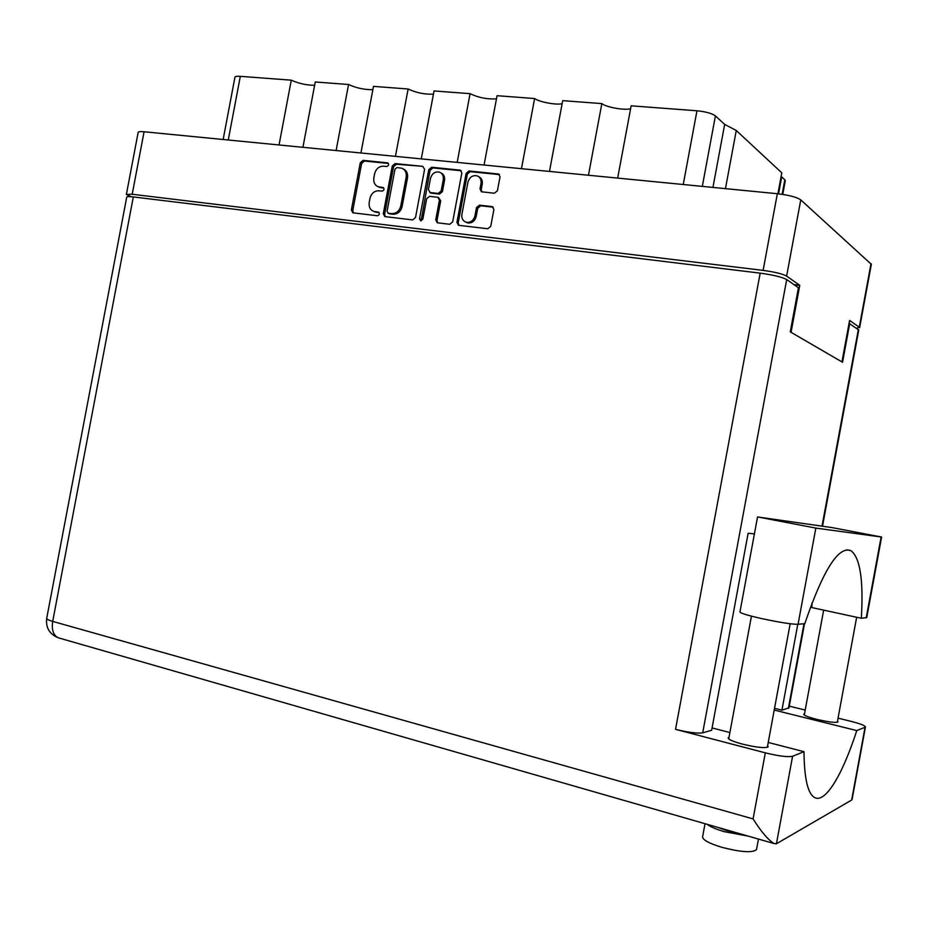 <?xml version="1.0" encoding="UTF-8"?>
<svg xmlns="http://www.w3.org/2000/svg" width="928" height="928" viewBox="0 0 928 928"><rect width="100%" height="100%" fill="white"/><g stroke="black" fill="none" stroke-linecap="round" stroke-linejoin="round"><path stroke-width="1.39" d="M465.879 222.163L468.28 223.022C472.329 223.045 474.962 220.864 476.18 216.491L474.95 215.876C473.721 220.261 471.088 222.442 467.039 222.418L466.042 222.21C462.805 220.91 461.425 218.3 461.889 214.391L467.932 182.166C469.545 177.051 472.654 174.963 477.247 175.879C480.228 177.26 481.481 179.812 481.017 183.524L480.008 188.906L481.47 191.794L494.415 193.233L497.42 190.75L500.018 176.888L498.614 174.023L469.034 170.984L466.1 173.455L456.924 222.349L458.478 225.284L487.757 228.764L490.75 226.316L493.893 209.554L492.385 206.642L479.463 205.158L476.505 207.617L474.95 215.876M420.813 220.864L422.832 219.182L426.671 198.766L429.548 196.33L437.958 197.304L439.431 200.17L435.731 219.866L437.274 222.778L449.755 224.286L452.678 221.85L461.842 173.026L460.462 170.195L431.624 167.237L428.748 169.685L419.514 218.799L420.813 220.864M415.524 217.5L424.595 169.256L422.727 166.344L395.084 163.572L392.277 165.996L383.287 213.73L384.795 216.595L412.658 219.913L415.524 217.5M126.394 194.346L138.168 132.333C138.33 131.614 140.29 131.416 144.072 131.764L777.339 193.72C788.939 195.1 796.746 197.142 800.76 199.868L871.334 264.318M793.974 284.618L799.762 285.337L786.631 276.092C782.536 273.864 774.694 271.962 763.118 270.384L132.205 194.254L126.382 194.404L131.01 196.69M383.519 166.182L386.698 166.506C388.855 165.694 389.192 164.488 387.707 162.876L363.045 160.358L360.284 162.76L351.376 209.995L352.872 212.825L377.429 215.748C379.633 214.902 379.935 213.684 378.334 212.083L373.984 211.48C370.249 210.041 368.66 207.002 369.216 202.374L369.959 198.418C371.362 193.349 374.332 190.797 378.891 190.774L382.058 191.122C384.25 190.298 384.563 189.08 383.02 187.479L378.38 186.818C374.796 185.333 373.276 182.34 373.833 177.84L374.576 173.884C375.979 168.815 378.96 166.251 383.519 166.182M856.706 328.28L859.27 327.213L849.607 320.415L841.94 361.897L791.062 332.328L799.762 285.337M279.05 144.977L291.288 80.179L240.317 76.34L228.265 140M302.922 147.308L315.253 81.989L348.568 84.494C356.398 88.079 364.495 89.796 372.859 89.668M291.288 80.179C298.839 83.543 306.611 85.26 314.627 85.306M336.11 150.556L348.568 84.494M360.934 152.981L373.474 86.374L408.123 88.995C416.254 92.788 424.699 94.517 433.422 94.169M395.444 156.356L408.123 88.995M421.266 158.885L434.037 90.944L470.078 93.67L457.179 162.4M484.056 165.022L497.06 95.7L534.598 98.53L521.466 168.687M496.468 98.832C487.339 99.424 478.546 97.695 470.078 93.67M549.469 171.425L562.704 100.653L601.843 103.6L588.456 175.241M562.148 103.646C556.835 105.316 539.156 102.022 534.598 98.53M617.665 178.095L631.156 105.815L696.963 110.78C705.756 111.673 711.904 113.378 715.418 115.896L702.31 186.377M630.622 108.646C625.449 110.687 606.158 107.3 601.843 103.6M712.948 187.421L724.664 124.398L715.418 115.896M777.908 193.778L781.794 172.828L736.264 130.488L725.452 188.639M782.142 194.312L784.833 179.777L781.701 176.9L778.557 193.848M223.149 139.502L234.935 77.233C235.12 76.409 236.918 76.108 240.317 76.34M724.664 124.398L736.264 130.488M781.144 176.32L781.701 176.9M784.833 179.777L785.274 180.751M378.299 186.795L379.587 187.073M383.751 188.013L380.932 187.711M373.868 211.445L374.958 211.677M379.076 212.593L376.316 212.268M388.426 163.444L364.414 161.031L361.653 163.421L352.768 210.586L353.382 212.918M422.727 166.344L396.418 164.244L393.6 166.657L384.633 214.322L385.282 216.676M396.952 167.55L394.968 169.244L387.08 211.19L388.124 213.196L391.72 213.626C396.326 213.637 399.353 211.085 400.78 205.97L406.197 177.178C406.742 172.747 405.269 169.766 401.766 168.212L396.952 167.55M389.122 213.626L388.356 213.231M403.181 168.908C406.615 170.485 408.053 173.466 407.508 177.828L402.102 206.573C400.676 211.688 397.66 214.24 393.054 214.217L389.69 213.834M421.126 220.876L430.035 170.346L432.9 167.91L461.181 170.752L459.928 170.068M438.48 197.56L440.707 200.796L437.007 220.458L437.68 222.859M443.259 179.742C443.723 176.03 442.482 173.501 439.524 172.167C435.07 171.32 432.054 173.408 430.488 178.408L428.388 189.625L430.256 192.572L438.248 193.442L441.148 190.994L443.259 179.742L444.535 180.392C444.999 176.714 443.758 174.197 440.823 172.852M444.535 180.392L442.424 191.644L439.524 194.068L431.543 193.21M478.57 176.587C481.481 178.002 482.711 180.531 482.247 184.185L481.238 189.567L481.841 191.887M493.244 207.176L480.692 205.784L477.734 208.243L476.18 216.491M499.438 174.603L470.276 171.657L467.341 174.128L458.177 222.94L458.861 225.353M812.035 602.898L811.849 607.573L861.335 618.28C863.585 580.162 860.117 557.624 850.953 550.675C838.529 545.722 823.148 570.047 804.785 623.662L798.057 624.3C791.758 624.335 779.532 622.41 761.401 618.524C747.376 615.322 740.231 613.13 739.952 611.97L757.55 516.954L832.033 527.58L881.6 537.045L815.84 528.09L757.55 516.931M756.564 849.271L756.506 849.607C752.538 853.029 740.88 852.229 721.543 847.229C708.83 843.274 702.508 839.782 702.612 836.766L705.025 823.704M748.235 836.128L724.42 831.697C716.022 829.226 710.222 826.755 707.02 824.284M837.508 721.068L838.054 721.868C835.919 722.958 828.843 722.135 816.814 719.362C808.288 717.158 803.938 715.453 803.752 714.247L804.506 713.841M736.658 832.799L717.878 827.405M767.63 745.671L768.233 746.773C765.449 748.42 756.865 747.539 742.493 744.128C732.969 741.53 728.178 739.43 728.12 737.818L729.025 737.238M718.028 827.451L726.705 830.56L737.076 832.915M776.434 843.749L774.068 843.552C768.21 839.991 761.215 831.778 753.095 818.902L765.31 752.84C778.778 756.134 787.872 757.271 792.593 756.25L776.434 843.749L851.66 800.052L852.159 799.066M851.66 800.052L865.058 727.274L856.776 730.58L774.219 710.071M865.058 727.274L865.441 726.96C865.14 725.603 860.268 723.712 850.848 721.3L838.054 718.144M805.202 710.059L789.276 706.138M788.951 707.855L781.921 710.164L774.532 708.331M849.074 323.338L858.76 330.032M133.319 196.933L52.699 621.4C48.569 620.206 46.574 619.173 46.713 618.326L126.742 197.084C126.869 196.481 129.062 196.434 133.319 196.933L760.171 273.145C773.221 274.932 782.072 277.066 786.7 279.56L798.44 287.726L790.273 331.864L842.554 362.245L849.735 323.431M754.406 533.913L748.142 533.252L711.637 730.266L702.705 732.83C697.45 733.642 688.39 732.482 675.538 729.35L760.171 273.145M797.79 624.324L781.921 710.164M765.31 752.84L675.538 729.35M768.222 742.446L803.996 751.692L792.593 756.25M712.066 727.935L729.895 732.54M803.996 751.692C804.24 777.641 807.592 792.825 814.03 797.222C824.864 804.53 842.357 775.24 856.776 730.58M861.335 618.28L866.752 617.584M144.072 131.764L132.205 194.254M763.118 270.384L777.339 193.72M859.27 327.213L871.021 263.622M800.76 199.868L786.631 276.092M683.24 184.51L696.963 110.78M383.566 187.804L382.754 187.421M378.868 212.361L378.125 212.036M352.768 210.586L351.376 209.995M361.653 163.421L360.284 162.76M364.414 161.031L363.045 160.358M388.264 163.247L387.394 162.806M384.633 214.322L383.287 213.73M393.6 166.657L392.277 165.996M396.418 164.244L395.084 163.572M393.054 214.217L391.72 213.626M402.102 206.573L400.78 205.97M407.508 177.828L406.197 177.178M432.9 167.91L431.624 167.237M437.007 220.458L435.731 219.866M440.707 200.796L439.431 200.17M420.813 219.391L419.514 218.799M430.035 170.346L428.748 169.685M439.524 194.068L438.248 193.442M442.424 191.644L441.148 190.994M481.238 189.567L480.008 188.906M482.247 184.185L481.017 183.524M477.734 208.243L476.505 207.617M480.692 205.784L479.463 205.158M493.139 207.164L491.921 206.538M458.177 222.94L456.924 222.349M467.341 174.128L466.1 173.455M470.276 171.657L469.034 170.984M499.241 174.568L498.046 173.896M786.7 279.56L702.705 732.83M788.371 708.331L803.996 623.732M822.022 526.141L858.365 329.44M59.763 638.22L58.151 637.756C53.29 635.181 51.481 629.729 52.699 621.4L753.095 818.902M798.057 624.3L815.84 528.09M866.218 617.816L881.113 537.01M467.283 222.813L466.042 222.21M785.297 180.612L782.745 194.404M871.357 264.202L859.63 327.665M379.738 187.456L378.38 186.818M375.341 212.071L373.984 211.48M389.47 213.788L388.124 213.196M431.126 193.117L429.838 192.479M756.506 849.607L758.454 839.063M790.169 623.755L767.317 747.365M856.648 617.271L837.288 722.262M823.658 610.137L804.286 715.036M751.448 616.146L728.712 738.92M774.068 843.552L58.151 637.756C49.439 634.091 45.623 627.618 46.713 618.326M865.441 726.96L852.101 799.379M788.939 707.96L804.506 623.686M822.51 526.211L858.771 329.939M866.74 617.654L881.6 537.045M846.73 549.84L850.953 550.675"/></g></svg>
